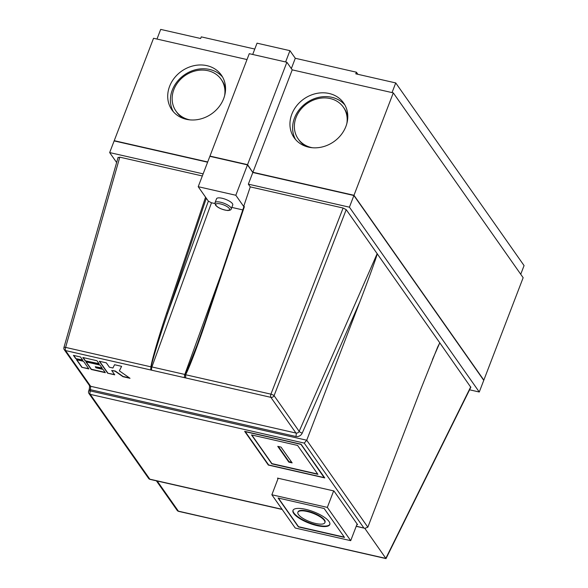 <?xml version="1.0" encoding="UTF-8"?>
<svg xmlns="http://www.w3.org/2000/svg" width="588" height="588" viewBox="0 0 588 588"><rect width="100%" height="100%" fill="white"/><g stroke="black" fill="none" stroke-linecap="round" stroke-linejoin="round"><path stroke-width="0.88" d="M231.224 208.924L232.752 204.962A8.673 2.697 -159 0 0 232.407 203.617A8.673 2.697 -159 0 0 223.852 198.729A8.673 2.697 -159 0 0 216.553 198.744L215.032 202.706A8.673 2.697 21 0 1 222.33 202.691A8.673 2.697 21 0 1 230.886 207.586A8.673 2.697 21 0 1 231.224 208.924C231.202 209.865 229.996 210.401 227.615 210.519C221.742 209.549 217.692 207.733 215.473 205.072L215.032 202.706M324.87 522.666L325.054 522.195A14.457 4.491 -159 0 0 307.348 511.038A14.457 4.491 -159 0 0 298.057 511.832L297.873 512.302A14.457 4.491 -159 0 0 315.572 523.46A14.457 4.491 -159 0 0 324.87 522.666A14.457 4.491 -159 0 0 307.171 511.501A14.457 4.491 -159 0 0 297.873 512.302M317.101 525.635A19.713 6.123 -159 0 0 329.78 524.547A19.713 6.123 -159 0 0 305.642 509.326A19.713 6.123 -159 0 0 292.971 510.421A19.713 6.123 -159 0 0 317.101 525.635M293.074 510.193A19.713 6.123 -159 0 0 317.285 525.172A19.713 6.123 -159 0 0 329.853 524.312M224.631 95.66A27.599 23.814 -35.1 0 0 221.132 79.329A27.599 23.814 -35.1 0 0 207.946 70.707A27.599 23.814 -35.1 0 0 178.26 81.923A27.599 23.814 -35.1 0 0 175.959 111.066A27.599 23.814 -35.1 0 0 189.145 119.695A27.599 23.814 -35.1 0 0 190.137 119.901M175.959 111.066L176.723 112.154A27.599 23.814 -35.1 0 0 184.404 118.791M346.854 123.502A27.599 23.814 -35.1 0 0 343.355 107.17A27.599 23.814 -35.1 0 0 330.169 98.541A27.599 23.814 -35.1 0 0 300.483 109.765A27.599 23.814 -35.1 0 0 298.19 138.908A27.599 23.814 -35.1 0 0 311.368 147.529A27.599 23.814 -35.1 0 0 312.36 147.735M298.19 138.908L298.947 139.988A27.599 23.814 -35.1 0 0 306.627 146.625M206.932 65.658A30.231 26.085 144.9 0 1 221.367 75.102A30.231 26.085 144.9 0 1 218.854 107.016A30.231 26.085 144.9 0 1 186.337 119.305A30.231 26.085 144.9 0 1 171.902 109.86A30.231 26.085 144.9 0 1 174.416 77.939A30.231 26.085 144.9 0 1 206.932 65.658M173.335 111.691A30.231 26.085 144.9 0 1 177.936 80.718A30.231 26.085 144.9 0 1 209.607 69.457A30.231 26.085 144.9 0 1 222.609 77.072M308.56 147.147A30.231 26.085 -35.1 0 0 341.077 134.858A30.231 26.085 -35.1 0 0 343.598 102.937A30.231 26.085 -35.1 0 0 329.155 93.492A30.231 26.085 -35.1 0 0 296.646 105.781A30.231 26.085 -35.1 0 0 294.125 137.695A30.231 26.085 -35.1 0 0 308.56 147.147M344.833 104.914A30.231 26.085 -35.1 0 0 331.83 97.299A30.231 26.085 -35.1 0 0 300.167 108.559A30.231 26.085 -35.1 0 0 295.558 139.532M205.366 197.73L206.307 198.222L208.365 201.155L211.482 202.779L151.902 366.949L151.197 366.75L150.69 369.97L150.969 366.728C151.557 361.113 159.01 335.601 166.669 312.992L205.366 197.73L206.072 197.891L198.207 186.697L209.865 156.32L247.474 164.89L235.817 195.26L198.207 186.697M211.482 202.779L214.899 203.551M231.812 207.41L242.793 209.909M469.577 389.8L479.271 392.012L483.755 380.348L353.895 195.517L252.825 172.497L248.342 184.162L250.253 186.881L243.682 206.454L244.387 206.616L243.91 206.785L244.387 206.616L205.682 321.879C198.156 344.517 188.63 369.558 185.624 374.622L185.749 377.952L185.396 374.688L197.186 344.84L205.19 321.886L197.186 344.84M243.682 206.454L235.817 195.26M156.981 39.058L160.686 29.4L200.648 38.499L201.272 36.868L254.78 49.054M291.332 68.598L295.294 58.278L356.401 72.199L355.777 73.831L395.739 82.937L524.07 265.585L520.733 274.265M207.704 161.972L114.234 140.679L153.542 38.271L247.011 59.564M393.291 92.882L523.151 277.705L483.843 380.113L353.983 195.282L252.678 172.21L247.563 164.655L286.878 62.247L292.221 69.862L393.291 92.882L353.983 195.282M292.221 69.862L252.913 172.262M483.512 380.002L353.822 195.341L252.752 172.321L247.408 164.706L210.21 156.401M247.563 164.655L209.96 156.092L249.268 53.684L286.878 62.247M225.535 89.891A27.599 23.814 -35.1 0 0 221.889 80.416L221.132 79.329M347.758 117.732A27.599 23.814 -35.1 0 0 344.12 108.258L343.355 107.17M207.608 162.2L114.146 140.914L109.662 152.579L116.63 162.494M353.895 195.517L349.419 207.182L248.342 184.162M185.396 374.688L270.921 394.158L343.105 208.027L250.253 186.881M343.105 208.027L346.214 209.651L274.074 395.658L299.16 431.364L377.151 253.685L346.214 209.651M356.269 526.187L364.935 528.318L367.838 527.201L420.979 388.749L437.685 346.986L439.787 342.833L377.151 253.685C378.334 252.12 368.83 278.565 359.871 301.776L302.225 433.106A2.631 0.764 23.7 0 1 299.16 431.364A2.631 2.271 144.9 0 1 295.962 433.047L270.87 397.341L65.569 350.58L90.655 386.287L90.368 390.939L306.73 440.221L359.871 301.776M432.452 359.555L439.787 342.833L470.819 387.301L386.015 558.6L364.744 528.274M479.271 392.012L349.419 207.182M203.132 173.864L109.662 152.579M244.659 431.357L268.341 465.064L324.752 477.912L301.071 444.212L244.659 431.357M277.992 478.801L277.507 478.11L333.918 490.958L357.6 524.665L356.909 524.503M118.217 157.724L119.79 157.165L65.613 347.398L151.153 366.89M202.331 175.966L119.79 157.165M107.692 373.211L114.741 374.821L111.683 370.469L115.211 371.271L122.966 376.688L130.022 378.297L119.357 370.844L121.613 366.339L114.564 364.729L112.918 368.007L109.397 367.206L106.34 362.855L99.284 361.252L107.692 373.211L114.528 374.512M85.128 360.767L99.225 363.979L96.939 360.716L82.835 357.504L85.128 360.767L99.019 363.678M85.892 361.855L91.236 369.462L105.34 372.674L103.047 369.411L95.998 367.809L95.234 366.721L102.283 368.331L99.989 365.067L85.892 361.855M75.72 358.621L82.776 360.231L80.483 356.967L73.434 355.365L75.72 358.621L82.563 359.929M81.835 367.324L88.884 368.926L83.54 361.319L76.484 359.709L81.835 367.324L88.67 368.625M300.755 444.322L245.284 431.688L268.657 464.954L324.128 477.588L300.821 444.153M324.267 477.221L324.128 477.588M251.51 434.929L271.832 463.851L317.902 474.34L297.579 445.425L251.51 434.929M252.825 172.497L247.474 164.89M207.667 162.053L114.484 140.995M357.114 523.974L350.705 540.666L327.332 507.4L271.862 494.765L295.235 528.031L350.705 540.666M333.668 490.899L327.332 507.4M278.19 478.264L271.862 494.765M76.785 359.782L81.923 367.088M73.735 355.431L75.815 358.393M95.234 366.721L102.069 368.022M86.193 361.921L91.324 369.227L105.127 372.373M83.136 357.57L85.216 360.532M99.585 361.319L107.78 372.976M119.357 370.844L121.591 366.331M111.683 370.469L115.299 371.035L123.054 376.46L129.478 377.922M251.811 434.995L271.921 463.616L317.689 474.038M288.84 462.131L292.133 462.881L281.057 447.115L277.764 446.365L288.84 462.131L289.017 461.661L291.707 462.271M278.367 446.498L289.017 461.661M278.087 498.007L298.41 526.929L344.48 537.425L324.157 508.502L278.087 498.007M278.389 498.08L298.498 526.694L344.267 537.123M392.027 92.588L395.739 82.937M285.614 61.96L289.943 50.671L295.294 58.278M252.7 54.463L257.037 43.174L289.943 50.671M356.401 72.199L357.894 74.316M156.393 480.822L177.12 510.325A2.631 2.631 0 0 0 178.693 511.384L385.912 558.416M157.202 481.006L178.377 511.148L264.85 530.957A2.631 1.051 -77.2 0 1 264.534 530.721M206.307 198.222L167.624 313.411C159.885 335.895 152.086 361.223 151.197 366.75L150.969 366.728M185.624 374.622L184.808 374.446L221.404 273.596M363.825 527.906L304.246 443.102L306.73 440.221L367.838 527.201M304.246 443.102L90.236 394.364A2.631 1.051 -77.2 0 1 90.368 390.939A2.631 0.867 18.3 0 0 88.634 391.204L89.023 390.028A2.631 0.867 18.3 0 1 90.758 389.763L295.83 436.472A5.255 4.535 -35.1 0 0 302.225 433.106M205.682 321.879L205.19 321.886L243.88 206.667M208.365 201.155L167.624 313.411L166.669 312.992M216.097 205.484A7.357 2.286 -159 0 0 224.822 210.026A7.357 2.286 -159 0 0 229.261 208.483A7.357 2.286 -159 0 0 220.544 203.94A7.357 2.286 -159 0 0 216.097 205.484M148.558 478.345A2.631 2.631 0 0 0 150.131 479.396A2.631 1.051 -77.2 0 1 149.815 479.169A2.631 2.271 -35.1 0 1 148.558 478.345L88.979 393.541A2.631 2.271 -35.1 0 0 90.236 394.364L149.815 479.169L282.064 509.289M118.107 157.334L63.93 347.53A2.631 0.639 -164.1 0 1 65.613 347.398A2.631 1.051 -77.2 0 0 65.569 350.58A2.631 2.271 144.9 0 1 64.312 349.757L89.398 385.471A2.631 2.271 144.9 0 0 90.655 386.287L295.962 433.047A2.631 1.051 102.8 0 1 295.83 436.472M151.807 370.271A2.631 1.051 -77.2 0 1 151.902 366.949L184.808 374.446A2.631 1.051 102.8 0 0 184.713 377.768M385.846 558.313L470.723 386.867M298.726 538.718L297.756 538.446A2.631 1.051 -77.2 0 1 297.447 538.218M178.693 511.384A2.631 1.051 -77.2 0 1 178.377 511.148A2.631 2.271 -35.1 0 1 177.12 510.325M270.921 394.158A2.631 1.051 102.8 0 0 270.87 397.341A2.631 2.271 144.9 0 0 274.074 395.658A2.631 0.537 -158.8 0 0 270.921 394.158M298.807 538.74L386.015 558.6M297.756 538.446L264.85 530.957M150.131 479.396L282.196 509.473M356.21 526.333L364.935 528.318M88.634 391.204A2.631 2.631 0 0 0 88.979 393.541M63.93 347.53A2.631 2.631 0 0 0 64.312 349.757M89.023 390.028C89.574 387.999 89.685 386.456 89.361 385.405"/></g></svg>

